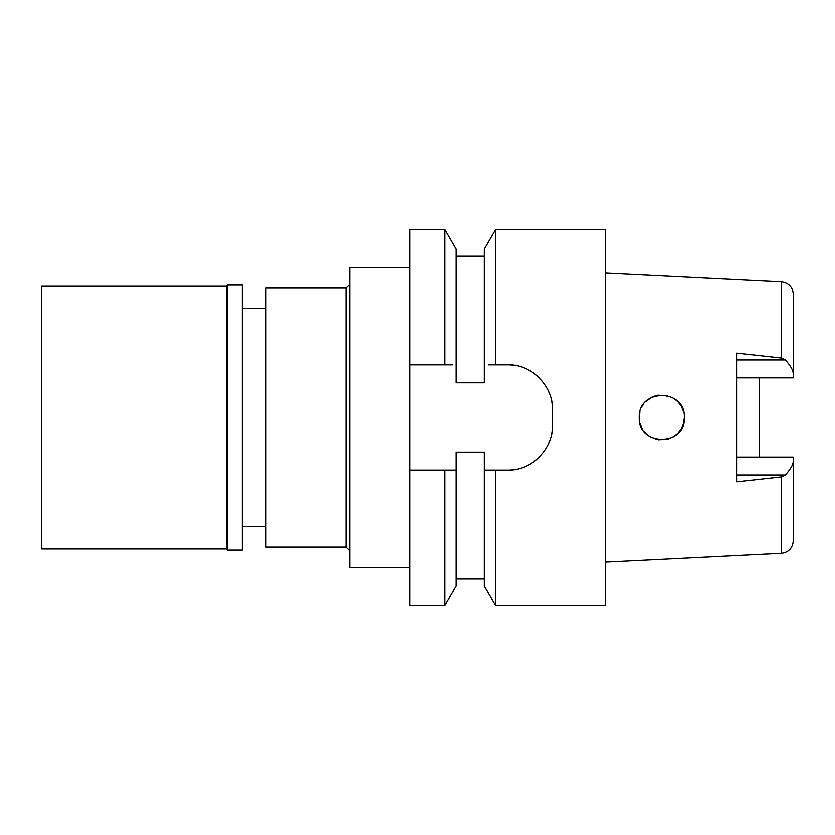 <?xml version="1.0" encoding="UTF-8"?>
<svg xmlns="http://www.w3.org/2000/svg" width="835" height="835" viewBox="0 0 835 835"><rect width="100%" height="100%" fill="white"/><g stroke="black" fill="none" stroke-linecap="round" stroke-linejoin="round"><path stroke-width="1.25" d="M605.375 562.164L781.466 553.354C788.668 552.353 792.603 548.219 793.25 540.976L793.25 457.1L736.887 457.1M759.433 457.1L759.433 377.9L759.433 457.1M736.887 377.9L793.25 377.9L793.25 294.024C792.718 286.906 788.793 282.773 781.466 281.645L605.375 272.836M793.25 373.934C793.229 370.469 790.578 365.824 785.317 360.01L781.466 358.121L781.466 281.645M684.283 417.5C685.608 388.379 637.898 388.411 639.192 417.5C637.71 446.401 685.692 446.725 684.283 417.5L683.583 423.074L681.506 428.334L677.968 433.146M673.48 436.747L667.676 439.252L658.324 439.784L667.708 439.241M656.435 439.408L655.705 439.22M646.269 433.897L643.66 430.964M641.207 426.81L640.8 425.86M639.192 417.5L639.881 411.979M642.272 406.134L643.232 404.631M645.57 401.781L651.811 397.262L647.219 400.247M651.686 397.324L655.684 395.78M656.467 395.581L658.314 395.216M677.926 401.802L681.506 406.655L683.583 411.926L681.475 406.614M781.466 553.354L781.466 476.879L736.887 481.816L736.887 353.184L781.466 358.121M677.957 401.844L673.469 398.253L677.968 401.854M657.844 395.289L667.666 395.748L657.813 395.299M647.219 434.753L651.697 437.686M677.926 433.198L673.281 436.862L677.936 433.177M681.527 428.303L683.583 423.053M639.881 423.021L642.272 428.866L639.881 423.021M651.686 437.676L647.219 434.743M265.697 308.533L242.4 308.533M265.697 526.467L242.4 526.467M265.697 287.866L265.697 547.134L346.108 547.134L346.108 287.866L265.697 287.866M349.865 284.109L346.108 287.866M349.865 550.891L346.108 547.134M409.985 267.2L349.865 267.2L349.865 567.8L409.985 567.8M452.56 364.895L444.721 364.895L444.721 229.625L409.985 229.625L409.985 364.895L444.721 364.895L409.985 364.895L409.985 605.375L444.721 605.375L444.721 470.105L456.014 470.105L456.014 452.142L484.196 452.142L484.196 585.815L484.196 470.105L491.471 470.105M409.985 470.105L444.721 470.105M452.34 470.105L447.706 470.105M484.196 470.105L495.489 470.105L495.489 605.375L605.375 605.375L605.375 229.625L495.489 229.625L484.196 249.185L484.196 382.858L456.014 382.858L456.014 249.185L456.014 364.895M495.489 229.625L495.489 364.895L488.266 364.895M551.935 401.322A45.09 45.09 0 0 1 552.77 409.985C553.584 386.167 531.561 364.081 507.68 364.895L495.489 364.895L507.68 364.895A45.09 45.09 0 0 1 516.354 365.74M524.724 368.245A45.09 45.09 0 0 1 525.946 368.757M532.813 372.556A45.09 45.09 0 0 1 539.744 378.286M548.616 391.083A45.09 45.09 0 0 1 549.388 392.857M516.28 469.28A45.09 45.09 0 0 1 507.68 470.105C531.237 470.898 553.48 449.313 552.77 425.015A45.09 45.09 0 0 1 551.904 433.803M549.305 442.341A45.09 45.09 0 0 1 548.031 445.139M539.535 456.933A45.09 45.09 0 0 1 532.626 462.58M525.351 466.494A45.09 45.09 0 0 1 524.526 466.838M444.721 605.375L456.014 585.815L456.014 470.105M495.489 470.105L507.68 470.105M552.77 409.985L552.77 425.015M484.196 364.895L484.196 255.927L456.014 255.927M781.466 476.879L785.317 474.99C790.578 469.176 793.229 464.531 793.25 461.066M41.75 285.988L41.75 549.012L226.619 549.012L226.619 285.988L41.75 285.988M227.746 284.86L227.746 550.14L242.4 550.14L242.4 284.86L227.746 284.86L226.619 285.988M227.746 550.14L226.619 549.012M736.887 360.01L785.317 360.01M785.317 474.99L736.887 474.99M484.196 579.072L456.014 579.072M484.196 585.815L495.489 605.375M456.014 249.185L444.721 229.625"/></g></svg>
